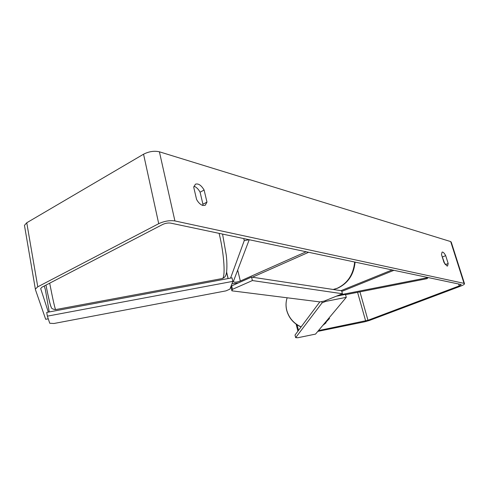 <?xml version="1.0" encoding="UTF-8"?>
<svg xmlns="http://www.w3.org/2000/svg" width="489" height="489" viewBox="0 0 489 489"><rect width="100%" height="100%" fill="white"/><g stroke="black" fill="none" stroke-linecap="round" stroke-linejoin="round"><path stroke-width="0.73" d="M243.76 238.571L244.262 240.606L249.219 239.726L233.339 281.542C234.176 282.538 236.505 282.361 240.337 281.016L306.151 251.762L308.632 252.287L252.416 277.208M231.963 283.754L238.339 282.935M246.511 246.841L246.163 247.758M244.262 240.606L230.563 278.094M341.793 291.401L393.914 270.319L392.129 269.94L340.98 290.668M339.28 295.026L428.181 277.569L426.989 278.681L345.552 294.69M445.338 264.641L448.181 263.522L447.563 266.01L447.05 266.034L443.988 262.452L441.488 254.512L442.099 252.086C443.132 251.89 444.33 253.082 445.693 255.655L448.181 263.522M202.672 205.417L202.923 204.219L206.975 202.11L204.115 190.044C201.236 185.215 198.338 183.265 195.417 184.2L193.723 187.226L196.584 199.469C198.424 202.758 200.533 204.763 202.923 205.484L205.221 205.288L206.975 202.11M202.923 204.219L200.087 192.183C198.338 189.017 196.285 187.03 193.931 186.211M48.325 312.11L40.679 288.602L41.877 287.239L162.623 224.494C165.41 223.216 168.094 222.758 170.685 223.118L460.956 284.494L461.225 284.72L459.226 285.918L367.979 320.283L318.455 330.601M441.763 255.386L444.849 263.962M48.258 318.81L45.685 319.293L35.397 289.555L35.355 289.097L37.769 286.823L158.723 223.681C164.328 221.114 169.72 220.197 174.909 220.936L464.018 283.345L464.55 283.791C464.342 284.433 463.004 285.234 460.534 286.187L369.476 320.436L364.825 321.768L317.795 331.395M24.511 225.894L24.456 225.35L26.754 222.764L143.552 154.206C148.968 151.456 154.249 150.655 159.402 151.798L450.693 241.584L451.255 242.153L464.471 283.553M296.114 324.158L297.917 331.169M297.086 324.83L298.516 330.375M44.248 286.004L45.33 289.506L49.242 311.939M200.087 192.183L204.115 190.044M442.624 256.884L445.693 255.655M232.868 281.358L232.024 277.825L46.718 312.41L47.372 316.151L49.744 323.253L53.943 323.498L225.979 290.869L229.934 289.121L232.868 281.358L47.372 316.151M342.441 293.748L341.615 290.766L251.542 277.074L231.664 285.894L232.483 289.323L231.902 290.833L320.002 301.921L324.201 301.09L342.441 293.748L252.403 280.552L251.542 277.074M252.403 280.552L232.483 289.323M231.902 290.833L231.083 287.422L231.664 285.894M346.285 297.33L315.533 334.097L297.728 337.752L295.662 337.636L322.092 302.844L325.711 301.389L346.285 297.33L345.472 294.409L336.359 296.2M295.662 337.636L295.008 335.069L319.812 301.896M321.75 301.579L322.092 302.844M325.711 301.389L325.491 300.576M237.685 270.069L240.337 281.016M226.603 272.018L228.155 278.547M329.543 318.443L322.887 325.307M301.145 326.86C293.73 323.461 288.932 317.942 286.756 310.295C285.692 306.01 285.82 301.841 287.147 297.783C285.796 301.884 285.655 306.09 286.713 310.405C288.883 318.07 293.669 323.59 301.071 326.964M450.693 241.584L464.018 283.345M159.402 151.798L174.909 220.936M357.581 292.324L365.644 320.949M359.947 291.86L367.979 320.283M458.621 284.005L459.226 285.918M26.754 222.764L37.769 286.823M143.552 154.206L158.723 223.681M221.963 278.596L222.177 278.559C225.655 278.382 224.225 254.28 219.286 234.127L219.103 233.357M50.966 306.499C50.312 305.649 48.643 298.522 45.96 285.118C48.081 295.882 50.599 306.78 51.229 307.092C51.266 308.431 52.726 309.268 55.618 309.598L55.654 309.592M49.682 283.186C52.904 299.616 54.884 308.418 55.618 309.598L222.177 278.559C224.475 277.776 225.814 276.206 226.205 273.852C226.982 271.957 227.269 262.593 226.218 254.8L222.672 234.738M333.162 289.482L337.251 288.241C347.538 283.394 353.345 274.653 354.678 262.025M226.566 272.245L228.07 278.559M326.102 322.764L322.862 325.338M24.456 225.35L35.355 289.097M333.302 289.5L337.654 288.198C348.052 283.253 353.859 274.555 355.075 262.11"/></g></svg>
